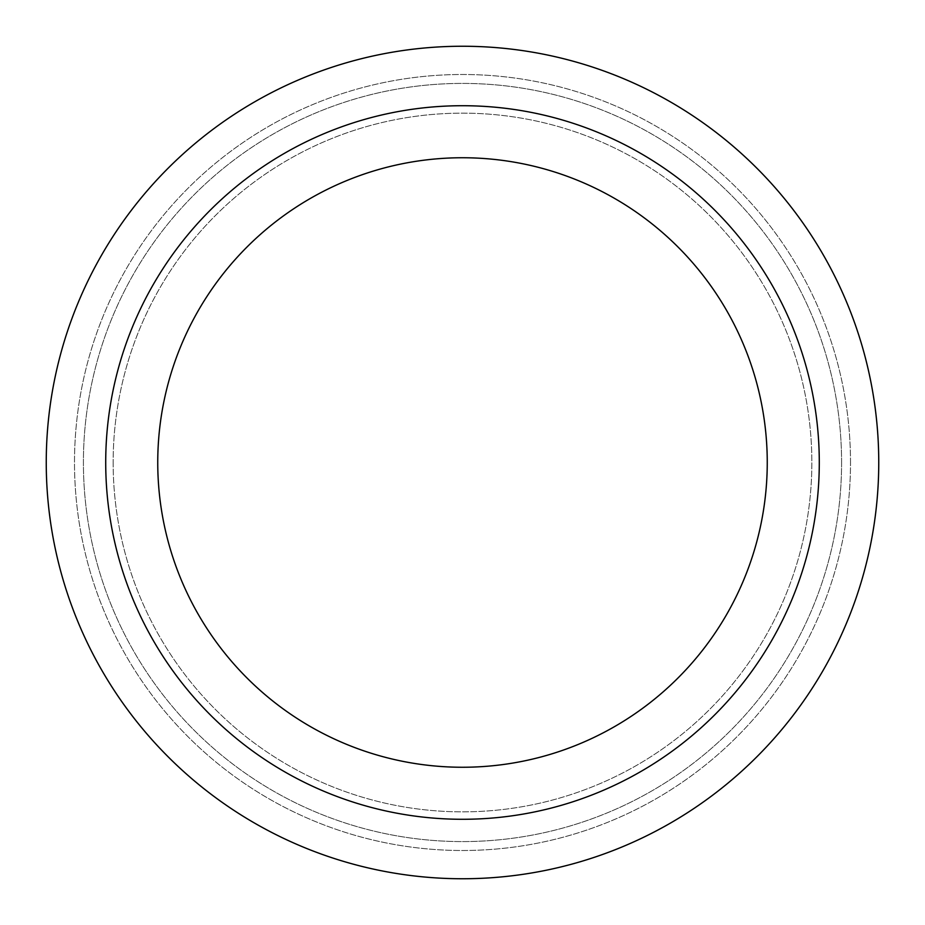 <?xml version="1.0" encoding="UTF-8"?>
<svg xmlns="http://www.w3.org/2000/svg" width="925" height="925" viewBox="0 0 925 925"><rect width="100%" height="100%" fill="white"/><g stroke="black" fill="none" stroke-linecap="round" stroke-linejoin="round"><path stroke-width="0.69" stroke-dasharray="4.62 3.47" d="M46.25 462.5A416.25 416.25 0 0 0 462.5 878.75A416.25 416.25 0 0 0 878.75 462.5A416.25 416.25 0 0 0 462.5 46.25A416.25 416.25 0 0 0 46.25 462.5M113.151 462.5A349.349 349.349 0 0 0 462.5 811.849A349.349 349.349 0 0 0 811.849 462.5A349.349 349.349 0 0 0 462.5 113.151A349.349 349.349 0 0 0 113.151 462.5A349.349 349.349 0 0 0 462.5 811.849A349.349 349.349 0 0 0 811.849 462.5A349.349 349.349 0 0 0 462.5 113.151A349.349 349.349 0 0 0 113.151 462.5M105.716 462.5A356.784 356.784 0 0 0 462.5 819.284A356.784 356.784 0 0 0 819.284 462.5A356.784 356.784 0 0 0 462.5 105.716A356.784 356.784 0 0 0 105.716 462.5M767.253 462.5A304.753 304.753 0 0 0 462.5 157.747A304.753 304.753 0 0 0 157.747 462.5A304.753 304.753 0 0 0 462.5 767.253A304.753 304.753 0 0 0 767.253 462.5M850.503 462.5A388.003 388.003 0 0 0 462.5 74.497A388.003 388.003 0 0 0 74.497 462.5A388.003 388.003 0 0 0 462.5 850.503A388.003 388.003 0 0 0 850.503 462.5A388.003 388.003 0 0 0 462.5 74.497A388.003 388.003 0 0 0 74.497 462.5A388.003 388.003 0 0 0 462.5 850.503A388.003 388.003 0 0 0 850.503 462.5M841.588 462.5A379.088 379.088 0 0 0 462.5 83.412A379.088 379.088 0 0 0 83.412 462.5A379.088 379.088 0 0 0 462.5 841.588A379.088 379.088 0 0 0 841.588 462.5A379.088 379.088 0 0 0 462.5 83.412A379.088 379.088 0 0 0 83.412 462.5A379.088 379.088 0 0 0 462.5 841.588A379.088 379.088 0 0 0 841.588 462.5"/><path stroke-width="1.39" d="M46.25 462.5A416.25 416.25 0 0 0 462.5 878.75A416.25 416.25 0 0 0 878.75 462.5A416.25 416.25 0 0 0 462.5 46.25A416.25 416.25 0 0 0 46.25 462.5M105.716 462.5A356.784 356.784 0 0 0 462.5 819.284A356.784 356.784 0 0 0 819.284 462.5A356.784 356.784 0 0 0 462.5 105.716A356.784 356.784 0 0 0 105.716 462.5M767.253 462.5A304.753 304.753 0 0 0 462.5 157.747A304.753 304.753 0 0 0 157.747 462.5A304.753 304.753 0 0 0 462.5 767.253A304.753 304.753 0 0 0 767.253 462.5"/></g></svg>
